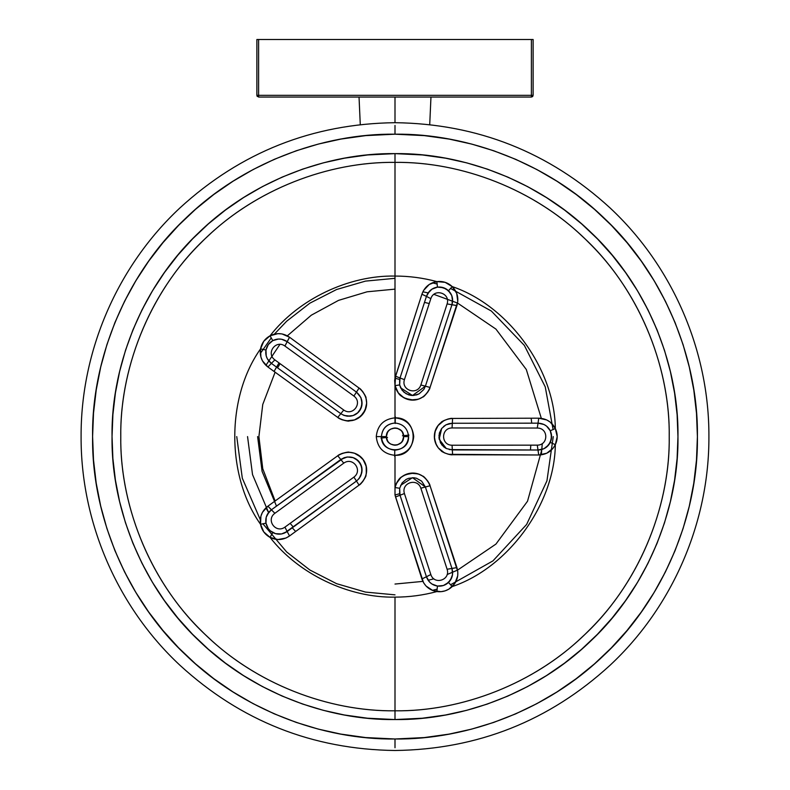<?xml version="1.0" encoding="UTF-8"?>
<svg xmlns="http://www.w3.org/2000/svg" width="790" height="790" viewBox="0 0 790 790"><rect width="100%" height="100%" fill="white"/><g stroke="black" fill="none" stroke-linecap="round" stroke-linejoin="round"><path stroke-width="1.19" d="M395 278.327L365.474 281.112L336.57 289.515L309.858 303.182L286.661 321.224L274.367 334.15M271.187 338.021L260.295 353.515M262.991 523.879L286.661 551.963L309.858 570.005L336.57 583.672L365.474 592.075L395 594.85M395 738.986L395 747.745L395 738.986L424.279 737.574L449.085 734.117L471.6 729.131L493.671 722.435L515.603 713.903L536.736 703.712L556.94 691.981L576.187 678.699L594.366 663.965L611.342 647.869L627.023 630.519L641.312 612.013L654.13 592.461L665.397 571.97L675.055 550.679L683.024 528.707L689.285 506.193L693.778 483.253L696.494 460.037L697.402 436.673L696.504 413.318L693.808 390.102L689.314 367.153L683.074 344.628L675.114 322.656L665.476 301.355L654.219 280.865L641.411 261.302L627.132 242.787L611.47 225.436L594.495 209.34L576.325 194.587L557.088 181.305L536.904 169.554L515.771 159.353L493.849 150.801L471.788 144.106L449.263 139.099L424.378 135.623L395 134.191C469.892 133.362 548.695 164.932 602.01 216.154C661.368 270.328 698.538 356.231 697.402 436.594C698.538 516.946 661.368 602.859 602.01 657.033C548.695 708.255 469.892 739.815 395 738.986C320.108 739.815 241.306 708.255 187.99 657.033C128.632 602.859 91.462 516.946 92.598 436.594C91.462 356.231 128.632 270.328 187.99 216.154C241.306 164.932 320.108 133.362 395 134.191L365.721 135.613L340.915 139.07L318.4 144.056L296.329 150.742L274.397 159.284L253.264 169.465L233.06 181.206L213.814 194.478L195.634 209.222L178.659 225.308L162.977 242.658L148.688 261.164L135.87 280.726L124.603 301.207L114.945 322.498L106.976 344.47L100.715 366.995L96.222 389.934L93.506 413.15L92.598 436.505L93.497 459.869L96.192 483.085L100.686 506.025L106.927 528.55L114.886 550.531L124.524 571.832L135.781 592.312L148.589 611.875L162.868 630.39L178.53 647.751L195.505 663.847L213.675 678.59L232.912 691.882L253.096 703.633L274.229 713.824L296.151 722.376L318.212 729.081L340.737 734.078L365.622 737.564L395 738.986C465.912 739.963 549.721 710.565 608.823 650.417C668.982 591.315 698.37 507.506 697.402 436.594C698.37 365.681 668.982 281.872 608.823 222.76C549.721 162.612 465.912 133.224 395 134.191L395 125.432L395 134.191C324.088 133.224 240.279 162.612 181.177 222.76C121.018 281.872 91.63 365.681 92.598 436.594C91.63 507.506 121.018 591.315 181.177 650.417C240.279 710.565 324.088 739.963 395 738.986M395 719.552L367.567 718.219L344.312 714.98L323.228 710.299L302.57 704.028L282.06 696.039L262.27 686.49L243.379 675.499L225.367 663.067L208.353 649.262L192.464 634.202L177.799 617.948L164.429 600.617L152.44 582.309L141.914 563.132L132.888 543.204L125.432 522.634L119.596 501.551L115.399 480.073L112.871 458.348L112.042 436.485L112.891 414.622L115.429 392.887L119.645 371.418L125.501 350.335L132.977 329.776L142.012 309.848L152.559 290.681L164.557 272.382L177.938 255.061L192.622 238.837L208.511 223.777L225.535 209.992L243.547 197.569L262.458 186.588L282.237 177.069L302.768 169.08L323.436 162.829L344.499 158.178L367.686 154.949L395 153.625L422.433 154.958L445.688 158.207L466.772 162.878L487.43 169.149L507.94 177.148L527.73 186.687L546.621 197.688L564.633 210.12L581.647 223.916L597.536 238.985L612.201 255.229L625.571 272.56L637.56 290.868L648.086 310.045L657.112 329.983L664.568 350.553L670.404 371.636L674.601 393.104L677.129 414.839L677.958 436.702L677.109 458.565L674.571 480.29L670.355 501.759L664.499 522.842L657.023 543.411L647.988 563.329L637.441 582.497L625.443 600.795L612.062 618.116L597.378 634.35L581.489 649.4L564.465 663.195L546.453 675.608L527.542 686.589L507.763 696.118L487.233 704.097L466.564 710.348L445.501 715.009L422.314 718.229L395 719.552C465.083 720.322 538.81 690.786 588.698 642.863C644.245 592.164 679.035 511.782 677.958 436.594C679.035 361.405 644.245 281.013 588.698 230.325C538.81 182.391 465.083 152.855 395 153.625L395 162.375C462.92 161.624 534.366 190.252 582.714 236.694C636.543 285.822 670.256 363.726 669.219 436.594C670.256 509.461 636.543 587.355 582.714 636.483C534.366 682.935 462.92 711.553 395 710.812L395 719.552L395 710.812C327.08 711.553 255.634 682.935 207.286 636.483C153.458 587.355 119.744 509.461 120.781 436.594C119.744 363.726 153.458 285.822 207.286 236.694C255.634 190.252 327.08 161.624 395 162.375L395 153.625C324.917 152.855 251.19 182.391 201.302 230.325C145.755 281.013 110.965 361.405 112.042 436.594C110.965 511.782 145.755 592.164 201.302 642.863C251.19 690.786 324.917 720.322 395 719.552C328.65 720.46 250.223 692.958 194.913 636.671C138.635 581.371 111.133 502.944 112.042 436.594C111.133 370.243 138.635 291.816 194.913 236.506C250.223 180.229 328.65 152.717 395 153.625C461.35 152.717 539.777 180.229 595.087 236.506C651.365 291.816 678.867 370.243 677.958 436.594C678.867 502.944 651.365 581.371 595.087 636.671C539.777 692.958 461.35 720.46 395 719.552M395 710.812L395 597.131C348.588 597.981 298.501 574.034 270.032 537.368C264.867 534.475 261.697 530.11 260.542 524.293L263.781 531.927L270.032 537.368L272.797 532.559L270.032 537.368L277.863 539.531L285.97 538.039L289.545 535.956L287.155 531.532L289.545 535.956L359.065 485.129L356.478 481.061L359.065 485.129L362.61 481.791L365.059 477.792L366.313 473.783L366.175 466.288L363.173 459.711L360.734 456.995L354.512 453.263L350.76 452.374L346.534 452.334L342.001 453.43L337.735 455.761L340.806 459.484L337.735 455.761L267.909 506.183L271.375 509.817L343.976 457.766L347.314 456.976L353.16 457.677L355.599 458.822L359.48 462.387L361.682 467.196L361.8 472.677L359.094 478.572L356.478 481.061L284.479 533.072L281.517 533.961L275.532 533.665L270.328 530.841L268.314 528.629L265.973 523.158L260.542 524.293L265.973 523.158L266.21 517.243L267.336 514.409L271.375 509.817L269.094 511.881L266.21 517.243L265.973 523.158L268.314 528.629L270.328 530.841L275.532 533.665L281.517 533.961L287.165 531.532L284.933 527.127C275.799 533.882 265.637 519.869 274.881 513.293C265.637 519.869 275.799 533.882 284.933 527.127L353.9 477.121C363.045 470.475 352.903 456.511 343.749 463.147L274.881 513.293L267.909 506.183L262.458 512.325L260.907 516.166L260.542 524.293C226.197 475.866 226.197 397.311 260.542 348.884C261.697 343.067 264.867 338.713 270.032 335.809C298.501 299.153 348.588 275.197 395 276.056L395 162.375C327.08 161.624 255.634 190.252 207.286 236.694C153.458 285.822 119.744 363.726 120.781 436.594C119.744 509.461 153.458 587.355 207.286 636.483C255.634 682.935 327.08 711.553 395 710.812L395 597.131C348.588 597.981 298.501 574.034 270.032 537.368C264.867 534.475 261.697 530.11 260.542 524.293C226.197 475.866 226.197 397.311 260.542 348.884L265.973 350.019L268.314 344.549L272.797 340.628L270.032 335.809L263.781 341.25L260.542 348.884C226.197 397.311 226.197 475.866 260.542 524.293C259.476 516.877 261.934 510.834 267.909 506.183L337.735 455.761C339.196 453.766 349.032 451.396 349.229 452.245L354.295 453.184L358.611 455.317L363.173 459.711L365.948 465.419L366.639 470.178L365.977 475.264C366.777 475.62 361.405 484.389 359.065 485.129L289.545 535.956C283.235 540.202 276.737 540.676 270.032 537.368C298.501 574.034 348.588 597.981 395 597.131C409.2 597.121 423.154 595.265 436.86 591.572C429.474 590.288 424.497 586.091 421.909 578.961L395 494.975L395 455.326C383.703 454.132 377.462 447.891 376.267 436.594C377.462 425.297 383.703 419.046 395 417.861L395 378.213L421.909 294.226C424.516 287.076 429.503 282.869 436.86 281.605C423.154 277.912 409.2 276.066 395 276.056C348.588 275.197 298.501 299.153 270.032 335.809L272.797 340.628L278.495 339.038L281.536 339.226L287.155 341.645L289.545 337.231L282.01 333.933L277.882 333.647L270.032 335.809C276.767 332.511 283.264 332.985 289.545 337.231L359.065 388.058C361.395 388.789 366.767 397.558 365.977 397.913L366.639 402.989L365.948 407.759L363.163 413.476L358.591 417.88L354.266 420.004L349.2 420.942C349.002 421.791 339.167 419.401 337.735 417.416L267.909 367.004C261.925 362.314 259.466 356.28 260.542 348.884L260.897 357.001L262.438 360.832L267.909 367.004L337.735 417.416L341.991 419.747L346.514 420.843L354.483 419.934L360.734 416.202L365.01 410.316L366.639 403.226L366.313 399.385L365.059 395.395L362.61 391.396L359.065 388.058L289.545 337.231L287.165 341.645L281.536 339.226L278.495 339.038L272.797 340.628L268.314 344.549L265.973 350.019L266.21 355.925L267.326 358.759L271.375 363.37L274.881 359.894L343.749 410.03C352.903 416.676 363.035 402.683 353.9 396.057L284.933 346.05C275.829 339.295 265.637 353.288 274.881 359.894C265.637 353.288 275.829 339.295 284.933 346.05L287.165 341.645L284.933 346.05L353.9 396.057L356.478 392.126L287.165 341.645L356.478 392.126L359.065 388.058L356.478 392.126L360.882 397.558L361.8 400.49L361.682 405.971L359.48 410.79L357.702 412.785L353.14 415.52L350.395 416.172L343.976 415.412L340.806 413.693L337.735 417.416L340.806 413.693L271.375 363.37L267.909 367.004L271.375 363.37L267.326 358.759L266.21 355.925L265.973 350.019L260.542 348.884C261.697 343.067 264.867 338.713 270.032 335.809C298.501 299.153 348.588 275.197 395 276.056C409.2 276.066 423.154 277.912 436.86 281.605C442.756 280.914 447.871 282.573 452.226 286.602C457.45 291.984 459.01 298.314 456.916 305.592L430.056 387.426C429.918 390.142 423.47 397.568 422.838 397.015L418.878 399.009L413.456 400.046L405.438 398.516C402.08 395.81 399.078 397.498 395 385.629L395 417.861C419.184 416.735 419.184 456.452 395 455.326L395 494.975L399.631 493.73L399.651 488.26L395 487.549L399.651 488.26L402.1 482.927L406.109 479.421L408.558 478.345L413.822 477.743L416.468 478.246L421.603 481.12L425.385 486.966L430.056 485.761L427.983 481.387L424.971 477.832L421.534 475.373L417.979 473.882L410.731 473.23L403.809 475.481L400.836 477.585L396.323 483.579L395 487.549C399.078 475.689 402.09 477.377 405.448 474.662L413.456 473.131L418.878 474.178L422.848 476.173C423.47 475.62 429.918 483.055 430.056 485.761L456.916 567.585C459.01 574.903 457.45 581.233 452.226 586.585C508.474 567.585 554.649 504.03 555.331 444.671C551.835 451.297 546.295 454.734 538.721 454.991L452.601 454.734C450.182 455.494 440.8 451.584 441.205 450.804L438.134 447.703L435.537 443.081L434.342 436.594L435.418 430.432L438.035 425.613L441.245 422.344C440.84 421.564 450.31 417.673 452.601 418.443L538.721 418.187C546.315 418.463 551.855 421.9 555.331 428.516C554.649 369.147 508.474 305.592 452.226 286.602C508.474 305.592 554.649 369.147 555.331 428.516L550.274 422.156L546.769 419.964L538.721 418.187L452.601 418.443L448.266 418.937L444.039 420.527L438.134 425.484L435.023 431.656L434.441 438.49L436.426 445.047L438.361 447.989L444.434 452.858L448.523 454.299L538.721 454.991L546.749 453.233L553.158 448.128L555.331 444.671L550.274 442.4L546.601 447.041L544.024 448.671L538.049 450.014L538.721 454.991L538.049 450.014L452.305 449.925L452.601 454.734L452.305 449.925L446.271 448.513L443.753 446.873L440.425 442.765L438.954 435.458L441.659 428.476L445.985 424.822L452.305 423.262L452.601 418.443L452.305 423.262L538.049 423.163L538.721 418.187L538.049 423.163L544.034 424.516L546.601 426.156L550.274 430.787L555.331 428.516L550.274 430.787L551.588 436.594L550.274 442.4L555.331 444.671L557.197 436.594L555.331 428.516C557.819 433.898 557.819 439.279 555.331 444.671C554.649 504.03 508.474 567.585 452.226 586.585C447.871 590.604 442.756 592.273 436.86 591.572C423.154 595.265 409.2 597.121 395 597.131L395 710.812C462.92 711.553 534.366 682.935 582.714 636.483C636.543 587.355 670.256 509.461 669.219 436.594C670.256 363.726 636.543 285.822 582.714 236.694C534.366 190.252 462.92 161.624 395 162.375L395 276.056L395 162.375C330.694 161.496 254.696 188.148 201.104 242.688C146.555 296.29 119.902 372.288 120.781 436.594C119.902 500.89 146.555 576.898 201.104 630.489C254.696 685.039 330.694 711.691 395 710.812C459.306 711.691 535.304 685.039 588.896 630.489C643.445 576.898 670.098 500.89 669.219 436.594C670.098 372.288 643.445 296.29 588.896 242.688C535.304 188.148 459.306 161.496 395 162.375M395 597.131C409.2 597.121 423.154 595.265 436.86 591.572C429.474 590.288 424.497 586.091 421.909 578.961L395 494.975L399.631 493.73L400.026 495.212L399.631 493.73L395 494.975L395.543 496.979L404.421 493.543L430.827 574.537C434.224 585.351 450.695 580.028 447.101 569.244L420.853 488.2C417.357 477.466 400.935 482.789 404.421 493.543C400.935 482.789 417.357 477.466 420.853 488.2L425.385 486.966L421.603 481.12L416.468 478.246L413.822 477.743L408.558 478.345L406.109 479.421L402.1 482.927L399.651 488.26L400.026 495.212L395.543 496.979L423.568 582.734L426.067 586.052L432.9 590.574L441.037 591.68L445.125 590.851L448.918 589.123L454.843 583.455L457.716 575.792L457.785 571.634L430.056 485.761L420.853 488.2L447.101 569.244L451.969 568.494L425.385 486.966L451.969 568.494L456.916 567.585L451.969 568.494L452.532 574.606L451.781 577.549L448.503 582.467L452.226 586.585L448.503 582.467L443.388 585.518L437.463 586.052L436.86 591.572L437.463 586.062L431.913 583.998L429.562 582.052L426.442 576.789L421.909 578.961L426.432 576.789L400.026 495.212L426.432 576.789L430.827 574.537L404.421 493.543L400.026 495.212L404.421 493.543C400.935 482.789 417.357 477.466 420.853 488.2L447.101 569.244C450.695 580.028 434.224 585.351 430.827 574.537L426.432 576.789L429.562 582.052L431.913 583.998L437.463 586.062L443.388 585.518L446.113 584.284L450.409 580.206L452.532 574.606L451.969 568.494L447.101 569.244C450.695 580.028 434.224 585.351 430.827 574.537L404.421 493.543M395 494.975L395 487.549C398.506 471.186 421.821 466.149 430.056 485.761L456.916 567.585C459.01 574.903 457.45 581.233 452.226 586.585C508.474 567.585 554.649 504.03 555.331 444.671L550.274 442.4C552.032 438.529 552.032 434.658 550.274 430.787L546.601 426.156L544.034 424.516L538.049 423.163L537.259 428.042L538.049 423.163L452.305 423.262L452.068 427.953L452.305 423.262L449.085 423.638L445.985 424.822L441.659 428.476L439.398 432.989L438.973 437.986L441.827 444.928L446.271 448.513L452.305 449.925L452.068 445.224C440.771 445.224 440.771 427.963 452.068 427.953L537.259 428.042C548.625 427.943 548.596 445.254 537.259 445.145C548.596 445.254 548.625 427.943 537.259 428.042L452.068 427.953C440.771 427.963 440.771 445.224 452.068 445.224L537.259 445.145L538.049 450.014L541.12 449.688L544.024 448.671L548.704 444.908L551.262 439.556L551.262 433.621L550.274 430.787L555.331 428.516C557.819 433.898 557.819 439.279 555.331 444.671C551.835 451.297 546.295 454.734 538.721 454.991L452.601 454.734C428.802 453.5 427.716 420.162 452.601 418.443L538.721 418.187C546.315 418.463 551.855 421.9 555.331 428.516C554.649 369.147 508.474 305.592 452.226 286.602L448.503 290.72C445.363 287.846 441.689 286.651 437.463 287.125L431.923 289.179L427.706 293.564L426.432 296.388L430.827 298.65C434.253 287.817 450.705 293.189 447.101 303.933L451.969 304.693L452.611 301.671L451.781 295.638L450.409 292.981L446.113 288.893L440.465 287.066L437.463 287.125L436.86 281.605L437.463 287.125L443.388 287.669L448.503 290.72L452.226 286.602L445.125 282.336L436.86 281.605L429.256 284.459L423.578 290.434L421.909 294.226L395.237 377.205L395 378.213L399.631 379.457L400.026 377.976L395.543 376.208L400.026 377.976L399.631 379.457L395 378.213L394.674 380.494L395 385.629L398.318 392.906L403.809 397.696L410.721 399.947L417.979 399.296L421.534 397.805L424.961 395.356L427.983 391.81L430.056 387.426L457.785 301.563L456.709 293.396L452.226 286.602L448.503 290.72L451.781 295.638L452.542 298.59L451.969 304.693L456.916 305.592L451.969 304.693L425.385 386.211L430.056 387.426L425.385 386.211L423.835 389.46L419.075 393.854L416.468 394.941L411.165 395.405L408.558 394.832L403.947 392.225L400.629 387.841L399.651 384.928L395 385.629L399.651 384.928L399.631 379.457L399.651 384.928L402.1 390.26L406.119 393.756L411.165 395.405L413.822 395.444L419.075 393.854L423.835 389.46L425.385 386.211L420.853 384.977C417.347 395.731 400.945 390.398 404.421 379.644L400.026 377.976L404.421 379.644L430.827 298.65L426.432 296.388L400.026 377.976L426.432 296.388L421.909 294.226L426.442 296.388L429.572 291.115L431.923 289.179L437.463 287.125L436.86 281.605C442.756 280.914 447.871 282.573 452.226 286.602C457.45 291.984 459.01 298.314 456.916 305.592L430.056 387.426C421.801 407.038 398.506 402.001 395 385.629L395.543 376.208L421.909 294.226C424.516 287.076 429.503 282.869 436.86 281.605C423.154 277.912 409.2 276.066 395 276.056M456.916 305.592L447.101 303.933L420.853 384.977L425.385 386.211L451.969 304.693C453.48 299.232 452.324 294.571 448.503 290.72M404.421 379.644C400.945 390.398 417.347 395.731 420.853 384.977L447.101 303.933C450.705 293.189 434.253 287.817 430.827 298.65L404.421 379.644L430.827 298.65C434.253 287.817 450.705 293.189 447.101 303.933L420.853 384.977C417.347 395.731 400.945 390.398 404.421 379.644L400.026 377.976L399.651 384.928L395 385.629L395 423.015C403.186 423.884 407.709 428.407 408.578 436.594C409.319 454.171 380.681 454.102 381.422 436.594L376.267 436.594C377.462 447.891 383.703 454.132 395 455.326C419.263 456.353 419.174 416.824 395 417.861C383.703 419.046 377.462 425.297 376.267 436.594L381.422 436.594C380.622 454.122 409.378 454.122 408.578 436.594L403.631 436.594C404.144 447.733 385.856 447.733 386.369 436.594L381.422 436.594L386.369 436.594C385.856 425.445 404.144 425.445 403.631 436.594L408.578 436.594C407.709 428.407 403.186 423.884 395 423.015C386.774 423.796 382.241 428.328 381.422 436.594C382.222 428.338 386.745 423.815 395 423.015L395 417.861C383.703 419.046 377.462 425.297 376.267 436.594C377.462 447.891 383.703 454.132 395 455.326L395 487.549L399.651 488.26L399.631 493.73M538.721 454.991L537.259 445.145L452.068 445.224L452.305 449.925L538.049 450.014C543.708 449.757 547.786 447.219 550.274 442.4M353.9 477.121L284.933 527.127L287.165 531.532L356.478 481.061L353.9 477.121L356.478 481.061L359.094 478.572L360.882 475.62L362.018 469.862L360.823 464.698L357.702 460.402L353.16 457.677L347.314 456.976L340.806 459.484L343.749 463.147C352.903 456.511 363.045 470.475 353.9 477.121L284.933 527.127C275.799 533.882 265.637 519.869 274.881 513.293L343.749 463.147L340.806 459.484L271.375 509.817L274.881 513.293L343.749 463.147C352.903 456.511 363.045 470.475 353.9 477.121L356.478 481.061C370.125 469.181 356.28 450.182 340.806 459.484L343.749 463.147M343.749 410.03L274.881 359.894L271.375 363.37L340.806 413.693L343.749 410.03L340.806 413.693L343.976 415.412L347.294 416.202L353.14 415.52L357.702 412.785L360.823 408.489L362.018 403.305L360.882 397.558L356.478 392.126L353.9 396.057C363.035 402.683 352.903 416.676 343.749 410.03L274.881 359.894C265.637 353.288 275.829 339.295 284.933 346.05L353.9 396.057C363.035 402.683 352.903 416.676 343.749 410.03L340.806 413.693C356.241 423.015 370.145 403.966 356.478 392.126L287.155 341.645C282.435 338.525 277.646 338.189 272.797 340.628C269.104 342.722 266.822 345.862 265.973 350.019C265.144 355.372 266.941 359.815 271.375 363.37L274.881 359.894M386.369 436.594L387.515 440.899L388.887 442.686L390.675 444.069L395 445.224L397.242 444.928L401.113 442.686L402.485 440.899L403.631 436.594L402.485 432.288L401.113 430.491L397.242 428.249L395 427.963L390.675 429.118L388.887 430.491L387.515 432.288L386.369 436.594C386.912 431.389 389.796 428.506 395 427.963C400.204 428.506 403.088 431.389 403.631 436.594C403.088 441.798 400.204 444.671 395 445.224C389.796 444.671 386.912 441.798 386.369 436.594L381.422 436.594C382.291 428.407 386.814 423.884 395 423.015C403.186 423.884 407.709 428.407 408.578 436.594C407.709 444.78 403.186 449.303 395 450.162C386.814 449.303 382.291 444.78 381.422 436.594L376.267 436.594M433.878 294.354L457.568 303.074L495.942 329.104L526.308 369.503L541.318 418.344M541.891 449.49L527.532 501.216L495.942 544.083L457.568 570.113M247.547 436.594L252.524 474.583L268.58 512.493L265.904 507.832M265.904 365.355L279.946 344.371M395 97.052L395 122.687C312.485 123.763 240.802 152.174 179.952 207.908C117.384 266.23 80.708 351.056 81.094 436.594C80.708 522.121 117.384 606.957 179.952 665.269C240.802 721.003 312.485 749.414 395 750.5C477.516 749.414 549.198 721.003 610.048 665.269C672.616 606.957 709.292 522.121 708.907 436.594C709.292 351.056 672.616 266.23 610.048 207.908C549.198 152.174 477.516 123.763 395 122.687M532.806 96.321L531.394 97.052L258.606 97.052L531.394 97.052L532.588 96.568L533.122 95.323L531.394 97.052L531.394 95.323L531.394 97.052L258.606 97.052L258.606 95.323L258.606 97.052L256.878 95.323L256.878 39.5L256.878 95.323L531.394 95.323L258.606 95.323L258.606 39.5L258.606 95.323L256.878 95.323L258.606 97.052L256.878 95.323L256.878 39.5L531.394 39.5L258.606 39.5L258.606 95.323L531.394 95.323L531.394 39.5L531.394 95.323L533.122 95.323L531.394 95.323L533.122 95.323L533.122 39.5L531.394 39.5L533.122 39.5L533.122 95.323L531.394 97.052L531.394 39.5L533.122 39.5L533.122 95.323M432.387 282.81L437.226 284.064M450.488 288.38L491.35 311.043L524.343 345.398L545.248 386.883L553.109 429.622M553.257 436.594L546.947 480.834L526.614 524.471L492.94 560.9L450.488 584.807M437.226 589.113L432.387 590.377M260.295 519.672L242.313 478.236L236.743 436.594M395 584.047L422.857 581.391M428.121 580.275L433.878 578.823M447.15 574.518L457.568 570.104M541.318 454.843L542.286 443.565M428.121 292.912L422.857 291.796M395 289.14L367.074 291.806L338.555 300.368L311.309 315.19L287.353 335.829M284.933 346.05L289.545 337.231C283.264 332.985 276.767 332.511 270.032 335.809L272.797 340.628M267.909 506.183L271.375 509.817C266.951 513.352 265.154 517.796 265.973 523.158L260.542 524.293C259.476 516.877 261.934 510.834 267.909 506.183L337.735 455.761C358.69 442.963 377.738 469.132 359.065 485.129L289.545 535.956C283.235 540.202 276.737 540.676 270.032 537.368L272.797 532.559C277.626 534.998 282.415 534.652 287.165 531.532L284.933 527.127M289.545 337.231L359.065 388.058C377.778 404.026 358.621 430.254 337.735 417.416L267.909 367.004C261.925 362.314 259.466 356.28 260.542 348.884L265.973 350.019M430.056 485.761L425.385 486.966L412.489 477.693L400.629 485.337M452.601 454.734L452.068 445.224C440.771 445.224 440.771 427.963 452.068 427.953L537.259 428.042C548.625 427.943 548.596 445.254 537.259 445.145L452.068 445.224M452.601 418.443L452.305 423.262L449.085 423.638M538.721 418.187L538.049 423.163L452.305 423.262L452.068 427.953M448.503 582.467L452.226 586.585C447.871 590.604 442.756 592.273 436.86 591.572L437.463 586.052C441.679 586.536 445.363 585.341 448.503 582.467C452.315 578.636 453.47 573.975 451.969 568.494L425.385 486.966L420.853 488.2M430.056 387.426L420.853 384.977M395.543 376.208L400.026 377.976L426.432 296.388L430.827 298.65M395 378.213L399.631 379.457M400.629 387.841L412.489 395.494L425.385 386.211L451.969 304.693L447.101 303.933M421.909 294.226L426.432 296.388C428.447 291.075 432.12 287.985 437.463 287.125M445.985 424.822L443.526 426.501M441.659 428.476L439.161 439.23L446.271 448.513M449.283 449.589L538.049 450.014L537.259 445.145M550.274 430.787C547.796 425.968 543.727 423.43 538.049 423.163L537.259 428.042M456.916 567.585L447.101 569.244M421.909 578.961L430.827 574.537M395.543 496.979L400.026 495.212L426.432 576.789C428.427 582.092 432.1 585.183 437.463 586.052M265.973 523.158C266.822 527.325 269.104 530.455 272.797 532.559M337.735 455.761L340.806 459.484L271.375 509.817L274.881 513.293M359.065 485.129L356.478 481.061L287.165 531.532L289.545 535.956M359.065 388.058L353.9 396.057M337.735 417.416L340.806 413.693L271.375 363.37L267.909 367.004M395 423.015L395 417.861C406.297 419.046 412.538 425.297 413.733 436.594C412.538 447.891 406.297 454.132 395 455.326M408.578 436.594L403.631 436.594M295.598 531.443L292.251 527.799M276.5 506.123L262.082 471.363L257.609 436.594M274.081 371.369L279.028 362.926M424.516 302.402L429.227 303.528M531.166 418.285L531.739 423.193M530.436 449.984L530.821 445.165M293.307 527.029L290.157 523.355M275.147 501.058L262.754 468.707L258.903 436.594L262.754 404.47L275.147 372.13M277.567 367.814L280.085 363.686M395 160.577L395 278.692L395 160.577M395 273.31L395 420.754L395 273.31M394.684 456.452L394.793 449.678M402.456 435.794L408.983 435.102M387.544 437.384L381.017 438.085M395.316 416.735L395.207 423.499M258.606 39.5L531.394 39.5M256.878 95.323L258.606 95.323L258.606 97.052M530.515 95.323L532.608 95.323M429.721 124.613L430.965 97.052M359.035 97.052L360.279 124.613M257.007 95.955L257.343 96.499L257.007 95.955"/></g></svg>
